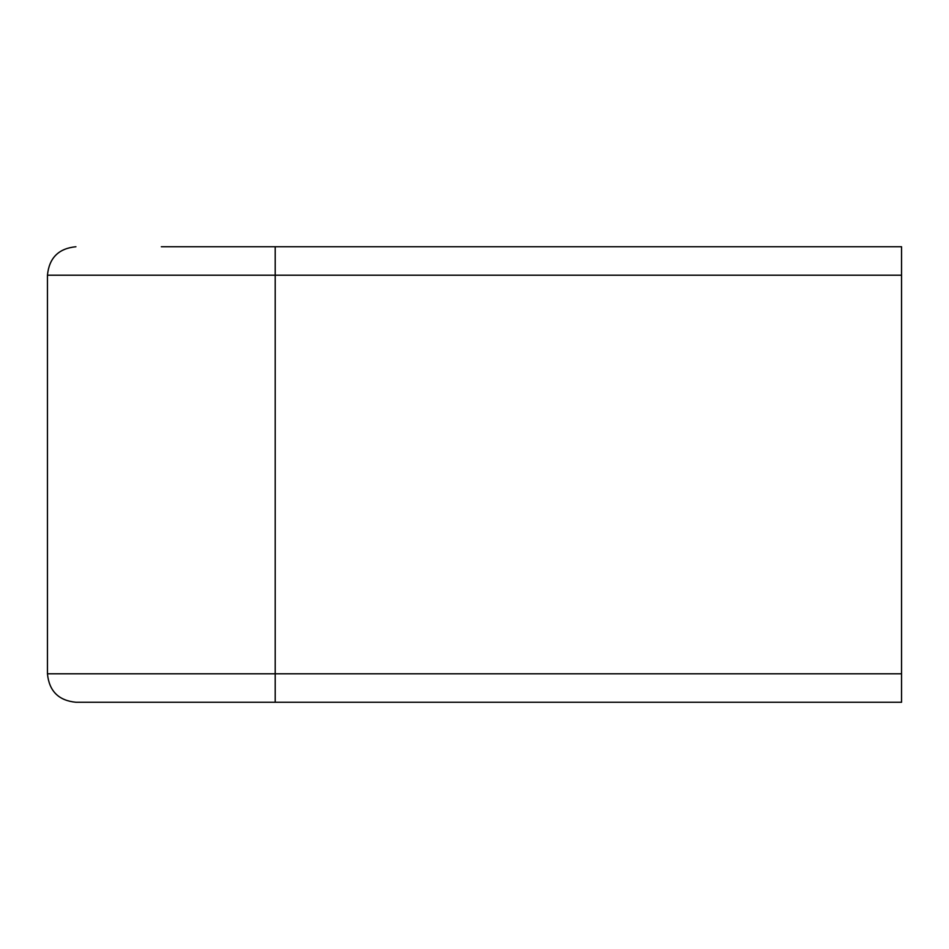 <?xml version="1.0" encoding="UTF-8"?>
<svg xmlns="http://www.w3.org/2000/svg" width="949" height="949" viewBox="0 0 949 949"><rect width="100%" height="100%" fill="white"/><g stroke="black" fill="none" stroke-linecap="round" stroke-linejoin="round"><path stroke-width="1.42" d="M161.33 246.74L901.55 246.74L901.55 702.26L275.21 702.26L275.21 275.21L901.55 275.21M275.21 246.74L275.21 275.21L47.45 275.21L47.45 673.79C49.134 691.086 58.624 700.576 75.92 702.26L275.21 702.26M901.55 673.79L47.45 673.79M47.45 275.21C49.134 257.914 58.624 248.424 75.92 246.74"/></g></svg>
